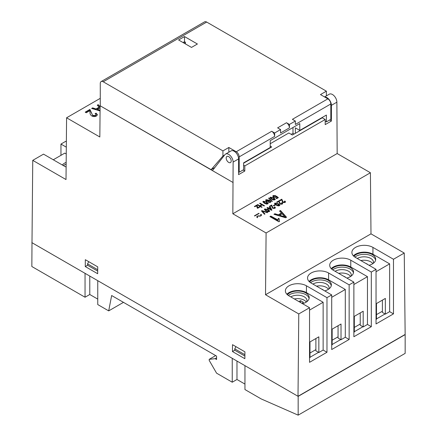 <?xml version="1.0" encoding="UTF-8"?>
<svg xmlns="http://www.w3.org/2000/svg" width="437" height="437" viewBox="0 0 437 437"><rect width="100%" height="100%" fill="white"/><g stroke="black" fill="none" stroke-linecap="round" stroke-linejoin="round"><path stroke-width="0.66" d="M309.98 353.03L315.891 349.622M332.147 340.232L338.058 336.823M354.32 327.433L360.23 324.025M376.486 314.635L382.397 311.226M89.776 276.069L89.776 294.5L97.757 299.11M236.974 361.055L236.974 379.485L244.955 384.09M31.994 242.535L31.846 266.515L85.046 297.231L89.776 294.5M31.846 242.622L85.046 273.338L85.046 297.231M244.955 365.66L298.16 396.381L298.16 415.15L261.211 398.937L244.955 389.553L244.955 365.66M216.577 357.81L215.102 358.668L216.577 359.52L216.577 356.106L111.648 295.527L108.693 310.882L97.757 304.567L97.757 280.68L232.244 358.324L232.244 382.217L236.974 379.485M215.102 358.668L209.192 359.345L209.192 360.372L216.577 373.171L232.244 382.217M209.192 359.345L215.692 355.592M298.16 396.381L405.154 334.605L405.154 353.375L298.16 415.15M405.154 334.605L404.247 253.045L370.991 233.85L370.418 172.746L337.167 153.545L336.878 102.176A6.271 3.622 -120 0 0 334.141 95.867A6.271 3.622 -120 0 0 329.307 94.184L324.549 96.938M108.693 310.882L123.474 302.349M244.895 356.073L234.756 350.217L232.457 351.545L244.867 358.711L244.933 351.851L232.517 344.684L232.457 351.545M235.942 346.661L234.756 348.852L234.756 350.217M244.906 354.713L234.756 348.852M88.749 261.676L87.558 263.872L87.558 265.237L97.697 271.087M87.558 263.872L97.708 269.727M259.086 216.113A1.469 0.847 0 0 0 257.666 216.337A1.469 0.847 0 0 0 257.235 216.938A1.469 0.847 0 0 0 257.666 217.539L257.366 217.708A1.89 1.093 0 0 1 256.814 216.938A1.89 1.093 0 0 1 257.366 216.162A1.89 1.093 0 0 1 259.19 215.883A1.469 0.847 180 0 0 261.047 215.064A1.469 0.847 180 0 0 260.616 214.463L260.911 214.288A1.89 1.093 180 0 1 261.463 215.064A1.89 1.093 180 0 1 259.086 216.113M257.535 216.419A1.89 1.093 0 0 0 257.366 216.506A1.89 1.093 0 0 0 256.836 217.107M353.899 256.333A11.493 6.637 180 0 1 356.089 254.569A11.493 6.637 180 0 1 368.62 253.127A11.493 6.637 180 0 1 375.716 259.261A11.493 6.637 180 0 1 372.346 263.953A11.493 6.637 180 0 1 369.041 265.286M375.618 260.113A11.493 6.637 0 0 0 367.927 254.684A11.493 6.637 0 0 0 356.089 256.273A11.493 6.637 0 0 0 354.888 257.093M287.399 294.729A11.493 6.637 180 0 1 289.584 292.965A11.493 6.637 180 0 1 302.114 291.523A11.493 6.637 180 0 1 309.21 297.657A11.493 6.637 180 0 1 305.84 302.349A11.493 6.637 180 0 1 302.535 303.682M309.112 298.509A11.493 6.637 0 0 0 301.421 293.08A11.493 6.637 0 0 0 289.584 294.669A11.493 6.637 0 0 0 288.387 295.488M309.565 281.931A11.493 6.637 180 0 1 311.756 280.166A11.493 6.637 180 0 1 324.281 278.724A11.493 6.637 180 0 1 331.377 284.858A11.493 6.637 180 0 1 328.012 289.551A11.493 6.637 180 0 1 324.702 290.884M331.284 285.711A11.493 6.637 0 0 0 323.588 280.281A11.493 6.637 0 0 0 311.756 281.87A11.493 6.637 0 0 0 310.554 282.69M331.732 269.132A11.493 6.637 180 0 1 333.923 267.368A11.493 6.637 180 0 1 346.448 265.925A11.493 6.637 180 0 1 353.544 272.06A11.493 6.637 180 0 1 350.179 276.752A11.493 6.637 180 0 1 346.869 278.085M353.451 272.912A11.493 6.637 0 0 0 345.754 267.482A11.493 6.637 0 0 0 333.923 269.072A11.493 6.637 0 0 0 332.721 269.891M233.129 182.551L212.442 170.605L224.935 154.638A6.271 3.622 60 0 1 225.563 154.086A6.271 3.622 60 0 1 230.392 155.763A6.271 3.622 60 0 1 233.129 162.072L232.839 213.78L266.095 232.976L265.521 294.74L298.771 313.941L309.538 307.724L288.994 295.865A12.329 7.118 180 0 1 285.383 290.829A12.329 7.118 180 0 1 288.994 285.798A12.329 7.118 180 0 1 306.435 285.798L326.974 297.657L331.705 294.926L311.16 283.067A12.329 7.118 180 0 1 307.55 278.03A12.329 7.118 180 0 1 311.16 272.999A12.329 7.118 180 0 1 328.602 272.999L349.147 284.858L353.872 282.127L333.333 270.268A12.329 7.118 180 0 1 329.722 265.232A12.329 7.118 180 0 1 333.333 260.201A12.329 7.118 180 0 1 350.769 260.201L371.313 272.06L376.044 269.329L355.5 257.469A12.329 7.118 180 0 1 351.889 252.433A12.329 7.118 180 0 1 355.5 247.402A12.329 7.118 180 0 1 372.936 247.402L393.48 259.261L404.247 253.045M331.23 268.646A12.329 7.118 180 0 1 333.333 267.023A12.329 7.118 180 0 1 350.769 267.023L367.468 276.665L367.468 324.451L371.313 326.668L353.872 336.736L353.872 282.127M309.063 281.444A12.329 7.118 180 0 1 311.16 279.822A12.329 7.118 180 0 1 328.602 279.822L345.301 289.463L345.301 337.249L349.147 339.467L331.705 349.534L331.705 294.926M286.891 294.243A12.329 7.118 180 0 1 288.994 292.621A12.329 7.118 180 0 1 306.435 292.621L323.134 302.262L323.134 350.048L326.974 352.266L309.538 362.333L309.538 307.724M353.396 255.847A12.329 7.118 180 0 1 355.5 254.225A12.329 7.118 180 0 1 372.936 254.225L389.64 263.866L389.64 311.652L393.48 313.87L376.044 323.937L376.044 269.329M66.167 162.367A11.493 6.637 -0 0 0 64.654 163.099A11.493 6.637 -0 0 0 62.344 165.011M63.431 165.639A11.493 6.637 180 0 1 64.654 164.809A11.493 6.637 180 0 1 66.151 164.077M231.211 160.963A3.551 2.054 60 0 1 230.474 162.591A3.551 2.054 60 0 1 227.737 161.641A3.551 2.054 60 0 1 226.186 158.063A3.551 2.054 60 0 1 226.923 156.435A3.551 2.054 60 0 1 229.66 157.391A3.551 2.054 60 0 1 231.211 160.963M330.82 103.968L295.352 124.447L295.352 121.033L292.391 119.328L327.865 98.849A4.179 2.414 60 0 1 330.82 103.968L330.82 119.328L326.384 121.885L326.384 115.062L299.782 130.417L299.782 123.595L270.224 140.659L270.224 147.482L243.622 162.843L243.622 169.671L239.192 172.227L239.192 156.872A4.179 2.414 -120 0 0 236.237 151.748L228.846 147.482L222.936 150.896L222.936 156.014L211.109 169.671L100.122 105.759L212.442 170.605M215.889 166.202L214.742 167.666M243.032 170.009L244.807 171.036L238.597 174.62L238.597 158.915A6.271 3.622 -120 0 0 235.86 152.606A6.271 3.622 -120 0 0 231.031 150.929L225.563 154.086M243.622 165.23L244.807 165.913L325.204 119.498L325.204 124.616L331.41 121.033L331.41 105.333A6.271 3.622 -120 0 0 324.762 97.058M329.635 120.011L331.41 121.033M254.705 215.998L254.41 215.829L258.846 213.272L259.141 213.442L254.705 215.998M264.784 208.924L268.231 209.552L269.722 211.016L269.323 211.552L268.039 211.754L265.871 210.918L264.385 209.454L264.784 208.924L264.784 209.263L268.231 209.897L268.231 209.552M273.671 195.792L273.988 196.858L275.731 196.994L276.452 196.147L278.38 197.661L276.594 198.693L276.075 198.393L277.473 197.584L276.545 196.858L276.064 197.333L273.557 197.136L272.754 196.137L273.201 195.53L275.616 195.601L273.671 195.792L273.447 196.35M273.671 196.131L273.988 197.196L275.731 197.338L275.927 196.377M273.333 205.581L274.715 204.784L275.228 205.084L273.846 205.882L273.333 205.581M276.911 202.331L278.975 201.14L280.33 204.117L281.783 204.172L281.565 202.888L282.084 202.659L282.717 203.473L282.226 204.106L279.86 204.035L278.855 201.462L277.129 202.457L276.61 202.162L278.975 200.796L280.33 203.773L282.007 203.62M268.575 198.201L268.93 197.999L272.371 201.26L272.016 201.468L268.575 198.201M263.265 201.266L266.717 201.899L268.203 203.358L267.81 203.893L266.526 204.095L264.358 203.26L262.872 201.796L263.265 201.266L263.265 201.604L266.717 202.238L266.717 201.899M254.367 206.472L256.672 205.139L257.131 205.406L257.792 207.684L259.376 206.767L259.835 207.034L257.65 208.296L257.256 208.072L256.579 205.723L254.826 206.734L254.367 206.472M270.203 216.785L270.825 216.419L277.85 220.477L278.314 218.276L279.347 218.871L279.068 220.073L279.483 221.455L278.888 221.799L269.908 216.61L270.825 216.08L277.828 219.871M266.095 232.976L370.418 172.746M232.839 213.78L337.167 153.545M279.543 211.049L280.499 210.497L286.535 217.249L285.64 217.768L273.933 214.283L274.895 213.731L278.32 214.813L281.417 213.027L279.543 211.049M279.729 200.703L281.794 199.507L283.154 202.489L284.602 202.539L284.383 201.26L284.902 201.031L285.536 201.839L285.05 202.473L282.684 202.407L281.679 199.835L279.953 200.829L279.434 200.528L281.794 199.168L283.154 202.145L284.831 201.992M259.605 203.445L260.07 203.178L264.5 205.74L264.041 206.007L262.2 204.942L260.299 206.04L262.14 207.1L261.681 207.367L257.246 204.806L257.704 204.543L259.78 205.74L261.681 204.642L259.605 203.445M269.279 201.004L269.236 200.556L268.919 201.391L266.406 201.189L265.62 200.228L266.024 199.676L269.427 200.206L270.951 201.73L270.53 202.326L268.416 202.282L270.126 202.025L270.263 201.386L269.307 200.84M268.711 202.402L270.126 202.369L270.263 201.386M270.35 197.174L273.797 197.808L275.288 199.272L274.889 199.807L273.606 200.009L271.437 199.174L269.951 197.704L270.35 197.174L270.35 197.519L273.797 198.152L273.797 197.808M274.917 203.074L278.369 203.702L279.855 205.166L279.462 205.701L278.178 205.903L276.004 205.068L274.518 203.598L274.917 203.074L274.917 203.413L278.369 204.046L278.369 203.702M269.596 206.554L271.661 205.357L273.016 208.34L274.469 208.389L274.25 207.111L274.769 206.881L275.403 207.69L274.911 208.329L272.546 208.258L271.546 205.685L269.82 206.679L269.301 206.379L271.661 205.019L273.016 207.996L274.698 207.843M261.463 210.907L261.943 210.629L267.701 212.426L267.226 212.699L262.244 211.055L264.98 213.993L264.505 214.272L261.463 210.907M266.996 207.712L267.455 207.444L268.553 208.078L270.104 207.182L270.623 207.477L271.923 210.055L271.486 210.306L268.608 208.64L268.089 208.941L267.57 208.64L268.089 208.345L266.996 207.712M100.073 110.943L91.644 108.436L92.606 107.884L96.031 108.966L99.128 107.174L97.254 105.202L98.21 104.645L100.111 106.775M66.124 166.961A12.329 7.118 -0 0 1 64.064 166L43.52 154.141L32.753 160.357L66.009 179.552L66.582 117.788L100.27 98.336M66.582 117.788L99.833 136.989L100.122 105.759M89.705 110.752L86.247 112.751L85.215 112.151L89.935 109.425L92.649 115.379L95.556 115.488L96.096 114.74L95.119 113.615L96.151 113.15L97.418 114.773L96.44 116.04C94.84 116.788 93.261 116.739 91.71 115.903C90.443 114.926 89.891 113.806 90.055 112.538L89.705 110.752M244.807 165.913L244.807 171.036M345.301 337.249L341.018 339.724L338.058 338.014L338.058 325.729M367.468 324.451L363.185 326.925L360.23 325.215L360.23 312.93M389.64 311.652L385.352 314.127L382.397 312.417L382.397 300.132M323.134 350.048L318.846 352.522L315.891 350.813L315.891 338.528M32.753 160.357L31.994 242.71L298.012 396.293L405.006 334.518M362.89 326.756L354.32 331.699M363.185 326.925L363.185 311.226L354.32 316.344L354.32 332.044L353.872 332.3M340.718 339.554L332.147 344.498M341.018 339.724L341.018 324.025L332.147 329.143L332.147 344.842L331.705 345.099M318.551 352.353L309.98 357.297M318.846 352.522L318.846 336.823L309.98 341.942L309.98 357.641L309.538 357.898M385.057 313.957L376.486 318.901M385.352 314.127L385.352 298.427L376.486 303.546L376.486 319.245L376.044 319.502M367.468 276.665L353.872 284.514M323.134 302.262L309.538 310.112M345.301 289.463L331.705 297.313M389.64 263.866L376.044 271.716M265.521 294.74L370.991 233.85M393.48 259.261L393.48 313.87M371.313 272.06L371.313 326.668M349.147 284.858L349.147 339.467M326.974 297.657L326.974 352.266M298.771 313.941L298.012 396.293M66.244 153.95L64.802 153.119L53.276 159.773M66.358 141.73L65.687 141.342L60.956 144.073L60.956 155.337M66.309 147.16L60.956 144.073M325.204 119.498L322.249 117.793L292.391 135.028L288.846 132.979L270.224 143.729M268.154 148.678L268.154 149.022M270.224 146.116L271.705 146.974L243.622 163.181M183.917 43.044L185.397 42.192L185.397 43.902M87.558 265.237L85.259 266.565L97.675 273.731L97.735 266.865L85.324 259.698L85.259 266.565M85.51 112.32L89.935 109.763L89.935 109.425M89.935 109.763L92.649 115.379M92.649 115.723L95.556 115.832L95.556 115.488M95.556 115.832L96.074 114.915M95.43 113.811L96.151 113.15M96.151 113.489L97.402 114.942M97.462 105.421L98.21 104.645M98.21 104.989L100.111 107.114M92.038 108.551L92.606 107.884M92.606 108.223L96.031 109.305L96.031 108.966M96.031 109.305L99.128 107.518L99.128 107.174M100.1 108.218L99.86 107.95L97.369 109.387L97.369 109.731L100.078 110.561M97.369 109.387L100.078 110.222M279.751 211.268L280.499 210.497M280.499 210.836L286.333 217.364M274.327 214.403L274.895 213.731M274.895 214.075L278.32 215.157L278.32 214.813M278.32 215.157L281.417 213.365L281.417 213.027M279.658 215.239L279.658 215.578L285.164 217.32L282.149 213.797L279.658 215.239L285.164 216.976M270.825 216.419L270.825 216.08M277.85 220.477L278.314 218.276M278.314 218.615L279.232 219.15M279.074 220.248L279.325 221.543M281.794 199.507L281.794 199.168M283.154 202.489L283.154 202.145M284.602 202.539L284.875 202.167M284.684 201.468L284.902 201.031M284.902 201.37L285.508 202.009M254.662 206.641L256.672 205.483L256.672 205.139M256.672 205.483L257.131 205.745L257.131 205.406M257.131 205.745L257.792 207.684M257.792 208.028L259.376 206.767M259.9 203.615L260.07 203.178M260.07 203.522L264.205 205.909M261.845 207.275L260.299 206.04M257.54 204.98L257.704 204.543M257.704 204.882L259.78 206.078L259.78 205.74M259.78 206.078L261.681 204.642M266.717 202.238L268.176 203.527M262.899 201.976L263.265 201.604M263.713 201.883L264.817 203.336L267.368 203.959L267.515 203.489M263.566 202.014L263.713 201.539L264.817 202.997L267.368 203.62L267.559 203.331L267.559 203.675M267.368 203.959L266.259 202.167L263.713 201.539M264.817 203.336L264.817 202.997M268.821 202.326L268.821 201.981M269.487 202.495L269.487 202.151M270.126 202.369L270.263 201.725L270.126 202.369M265.652 200.408L266.024 199.676M266.024 200.015L269.427 200.545L269.427 200.206M269.427 200.545L270.929 201.889M266.51 200.266L266.854 201.255L268.553 201.413L268.771 200.856M266.335 200.436L266.51 199.928L266.854 200.911L268.553 201.075L268.81 200.698L268.81 201.036M268.553 201.413L268.323 200.102L266.51 199.928M266.854 201.255L266.854 200.911M268.799 198.414L268.93 197.999M268.93 198.338L272.147 201.391M273.797 198.152L275.255 199.436M269.984 197.89L270.35 197.519M270.798 197.792L271.901 199.25L274.452 199.873L274.594 199.398M270.645 197.928L270.798 197.453L271.901 198.906L274.452 199.529L274.638 199.245L274.638 199.583M274.452 199.873L273.338 198.076L270.798 197.453M271.901 199.25L271.901 198.906M278.975 201.14L278.975 200.796M280.33 204.117L280.33 203.773M281.783 204.172L282.056 203.795M281.86 203.101L282.084 202.659M282.084 202.997L282.684 203.637M278.369 204.046L279.827 205.33M274.551 203.784L274.917 203.413M275.365 203.686L276.468 205.144L279.019 205.767L279.167 205.297M275.212 203.822L275.365 203.347L276.468 204.8L279.019 205.423L279.21 205.139L279.21 205.477M279.019 205.767L277.91 203.97L275.365 203.347M276.468 205.144L276.468 204.8M273.628 205.756L274.715 204.784M271.661 205.357L271.661 205.019M273.016 208.34L273.016 207.996M274.469 208.389L274.742 208.017M274.545 207.324L274.769 206.881M274.769 207.22L275.37 207.859M272.781 196.317L273.201 195.53M273.201 195.869L275.616 195.94M273.988 197.196L273.988 196.858M275.731 197.338L275.927 196.721L275.731 197.338M275.998 196.688L276.452 196.147M276.452 196.492L278.129 197.803M276.37 198.562L277.473 197.584M261.67 211.131L261.943 210.629M261.943 210.973L262.244 211.066M262.604 211.18L267.318 212.644M264.778 214.114L262.244 211.055M268.231 209.897L269.689 211.186M264.418 209.634L264.784 209.263M265.232 209.536L266.335 210.995L268.886 211.617L269.028 211.147M265.079 209.673L265.232 209.197L266.335 210.656L268.886 211.273L269.077 210.989L269.077 211.333M268.886 211.617L267.772 209.82L265.232 209.197M266.335 210.995L266.335 210.656M267.291 207.881L267.455 207.444M267.455 207.788L268.553 208.416L268.553 208.078M268.553 208.416L270.104 207.182M270.104 207.52L270.623 207.821L270.623 207.477M270.623 207.821L271.787 210.131M267.87 208.815L268.089 208.345M269.072 208.378L271.071 209.875L270.17 207.739L269.072 208.378L271.071 209.531M261.015 215.233A1.469 0.847 180 0 1 261.047 215.403A1.469 0.847 180 0 1 260.742 215.916M260.867 214.654L260.911 214.288M260.911 214.633A1.89 1.093 180 0 1 261.441 215.233M257.262 217.107A1.469 0.847 0 0 0 257.235 217.276A1.469 0.847 0 0 0 257.409 217.681M258.846 213.611L258.846 213.272M291.211 134.345L292.987 133.318L292.987 127.517M295.352 133.318L295.352 127.861L299.782 130.417L299.782 130.761M295.352 121.033L289.436 124.447L289.436 127.861L280.57 132.979L280.57 129.565L274.66 132.979L274.66 136.393L239.192 156.872M320.474 118.476L320.769 118.645M325.204 121.202L326.384 121.885M294.167 134.001L292.987 133.318M260.173 153.627L259.878 153.458M238.597 171.888L239.192 172.227M222.936 150.896L103.225 81.785A4.179 2.414 -120 0 0 101.138 81.577L204.587 21.85A4.179 2.414 60 0 1 206.679 22.058L326.384 91.169L326.384 95.878M197.404 44.006L184.507 36.561L178.596 39.975L191.493 47.42L197.404 44.006M236.237 151.748L271.705 131.275L274.66 132.979M280.57 129.565L277.615 127.861L286.481 122.742L289.436 124.447M327.865 98.849L320.474 94.583L326.384 91.169M183.032 42.536L184.507 41.684L185.397 42.192M101.138 81.577A4.179 2.414 -120 0 0 100.27 83.489L100.27 105.678M214.66 167.622L211.109 169.671M184.507 36.561L184.507 41.684M224.613 155.048L222.936 156.014M228.846 147.482L228.846 152.191M261.359 152.606L261.359 152.945M265.794 150.383L265.794 150.044M271.705 131.275A4.179 2.414 60 0 1 274.66 136.393M286.481 122.742A4.179 2.414 60 0 1 289.436 127.861M323.467 290.168A4.179 2.414 0 0 0 322.692 289.551A4.179 2.414 0 0 0 321.621 289.103M345.634 277.369A4.179 2.414 0 0 0 344.859 276.752A4.179 2.414 0 0 0 343.788 276.304M367.801 264.571A4.179 2.414 0 0 0 367.025 263.953A4.179 2.414 0 0 0 365.955 263.506M373.285 263.342A9.406 5.43 0 0 0 373.477 262.249A9.406 5.43 0 0 0 370.723 258.409A9.406 5.43 0 0 0 357.275 258.496M372.816 263.664A9.406 5.43 0 0 0 370.723 261.823A9.406 5.43 0 0 0 360.853 260.556M351.113 276.14A9.406 5.43 0 0 0 351.31 275.048A9.406 5.43 0 0 0 348.551 271.208A9.406 5.43 0 0 0 335.108 271.295M350.649 276.463A9.406 5.43 0 0 0 348.551 274.622A9.406 5.43 0 0 0 338.68 273.36M328.946 288.939A9.406 5.43 0 0 0 329.137 287.846A9.406 5.43 0 0 0 326.384 284.006A9.406 5.43 0 0 0 312.936 284.094M328.482 289.261A9.406 5.43 0 0 0 326.384 287.42A9.406 5.43 0 0 0 316.514 286.159M306.779 301.738A9.406 5.43 0 0 0 306.971 300.645A9.406 5.43 0 0 0 304.218 296.805A9.406 5.43 0 0 0 290.769 296.892M306.315 302.06A9.406 5.43 0 0 0 304.218 300.219A9.406 5.43 0 0 0 294.347 298.957M301.852 303.289L303.48 302.349L300.525 300.645L298.897 301.579M300.525 302.519L300.525 300.645M238.597 158.915L233.129 162.072M331.41 105.333L336.878 102.176M350.769 267.023L350.769 260.201M328.602 279.822L328.602 272.999M306.435 292.621L306.435 285.798M372.936 254.225L372.936 247.402M91.409 112.713L91.409 112.375M282.837 216.555L282.837 216.217M282.531 200.982L282.531 200.643M279.707 202.615L279.707 202.271M272.398 206.832L272.398 206.493M262.752 211.907L262.752 211.568M206.679 22.058L103.225 81.785M96.096 114.74L96.096 115.078M279.068 220.073L279.068 220.417M270.361 201.681L270.361 202.02M275.998 196.606L275.998 196.95M261.047 215.403L261.047 215.064M257.235 217.276L257.235 216.938"/></g></svg>
